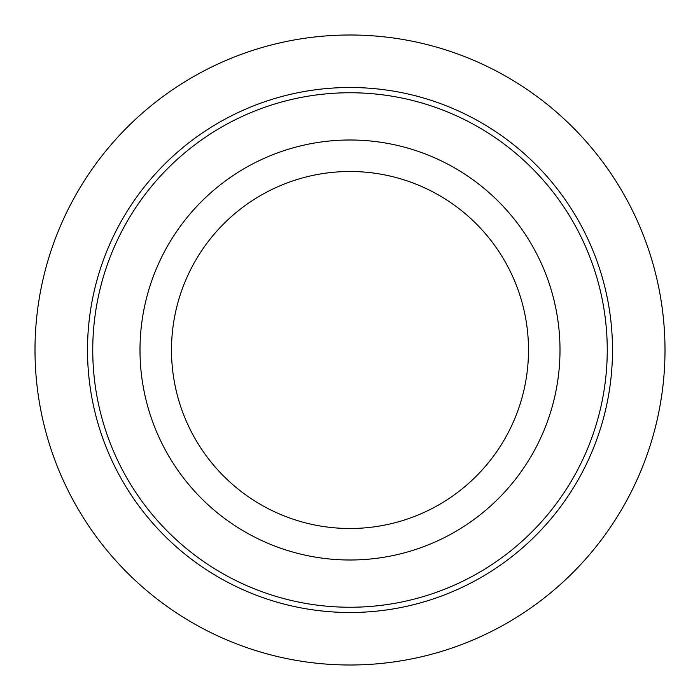 <?xml version="1.0" encoding="UTF-8"?>
<svg xmlns="http://www.w3.org/2000/svg" width="700" height="700" viewBox="0 0 700 700"><rect width="100%" height="100%" fill="white"/><g stroke="black" fill="none" stroke-linecap="round" stroke-linejoin="round"><path stroke-width="1.05" d="M534.293 450.677A210 210 0 0 1 249.322 534.293A210 210 0 0 1 165.707 249.322A210 210 0 0 1 450.677 165.707A210 210 0 0 1 534.293 450.677M506.651 435.575A178.5 178.5 0 0 1 264.425 506.651A178.5 178.5 0 0 1 193.349 264.425A178.5 178.5 0 0 1 435.575 193.349A178.5 178.5 0 0 1 506.651 435.575M575.759 473.331A257.25 257.25 0 0 1 226.669 575.759A257.25 257.25 0 0 1 124.241 226.669A257.25 257.25 0 0 1 473.331 124.241A257.25 257.25 0 0 1 575.759 473.331M580.361 475.851A262.5 262.5 0 0 1 224.149 580.361A262.5 262.5 0 0 1 119.639 224.149A262.5 262.5 0 0 1 475.851 119.639A262.5 262.5 0 0 1 580.361 475.851M665 350A315 315 0 0 0 350 35A315 315 0 0 0 35 350A315 315 0 0 0 350 665A315 315 0 0 0 665 350"/></g></svg>
